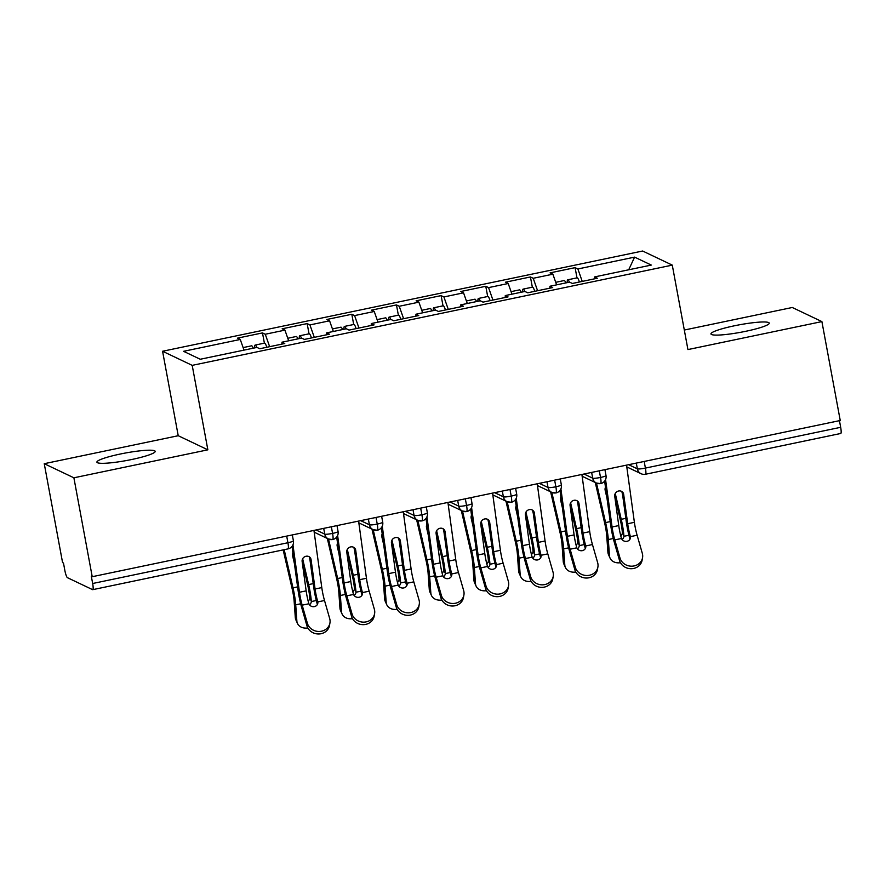 <?xml version="1.0" encoding="UTF-8"?>
<svg xmlns="http://www.w3.org/2000/svg" width="885" height="885" viewBox="0 0 885 885"><rect width="100%" height="100%" fill="white"/><g stroke="black" fill="none" stroke-linecap="round" stroke-linejoin="round"><path stroke-width="1.33" d="M131.799 459.492A29.636 3.794 -10.5 0 0 155.196 451.361A29.636 3.794 -10.5 0 0 120.305 454.027A29.636 3.794 -10.5 0 0 96.907 462.158A29.636 3.794 -10.5 0 0 131.799 459.492M745.845 331.278A29.636 3.794 -10.5 0 0 769.242 323.136A29.636 3.794 -10.5 0 0 734.351 325.802A29.636 3.794 -10.5 0 0 710.954 333.944A29.636 3.794 -10.5 0 0 745.845 331.278M44.25 463.696L73.886 477.8L207.853 449.823L178.228 435.719L44.25 463.696L62.581 562.606L63.477 563.026L64.815 570.261A6.947 1.195 -101.8 0 0 67.426 577.673L92.56 589.642A6.947 1.195 -101.8 0 0 92.726 589.664A6.947 1.195 -101.8 0 0 92.66 583.503L91.321 576.279L92.217 576.71L840.241 420.508L821.899 321.598L792.274 307.493L684.304 330.039M178.228 435.719L162.575 351.256L642.643 251.019L672.279 265.124L192.2 365.361L162.575 351.256M240.266 339.464L183.549 351.312L200.253 359.255L256.971 347.418L259.748 348.745L284.76 343.513L281.972 342.196L301.63 338.092L304.407 339.42L329.419 334.198L326.631 332.871L346.289 328.766L349.066 330.094L374.078 324.872L371.291 323.545L390.938 319.441L393.725 320.768L418.738 315.547L415.95 314.219L435.597 310.115L438.385 311.443L463.397 306.221L460.609 304.894L480.256 300.789L483.044 302.117L508.045 296.895L505.269 295.568L524.916 291.464L527.703 292.791L552.705 287.57L549.928 286.242L569.575 282.138L572.363 283.466L597.364 278.244L594.587 276.916L651.294 265.069L634.6 257.126L577.883 268.963L575.095 267.646L550.083 272.868L552.871 274.184L533.224 278.288L530.436 276.961L505.435 282.193L508.211 283.51L488.564 287.614L485.776 286.286L460.775 291.508L463.552 292.835L443.905 296.94L441.117 295.612L416.116 300.834L418.893 302.161L399.246 306.265L396.469 304.938L371.457 310.159L374.244 311.487L354.586 315.591L351.81 314.263L326.797 319.485L329.585 320.812L309.927 324.917L307.15 323.589L282.138 328.811L284.926 330.138L265.279 334.242L262.491 332.915L237.479 338.136L240.266 339.464L244.006 350.117M265.279 334.242L269.637 346.677M284.926 330.138L288.665 340.791M309.927 324.917L314.297 337.351M329.585 320.812L333.324 331.466M281.972 342.196L281.95 344.11M354.586 315.591L358.956 328.025M374.244 311.487L377.983 322.151M326.631 332.871L326.609 334.784M399.246 306.265L403.615 318.7M418.893 302.161L422.643 312.825M371.291 323.545L371.269 325.459M443.905 296.94L448.275 309.374M463.552 292.835L467.291 303.5M415.95 314.219L415.917 316.133M488.564 287.614L492.923 300.048M508.211 283.51L511.95 294.174M460.609 304.894L460.576 306.807M533.224 278.288L537.582 290.723M552.871 274.184L556.61 284.848M505.269 295.568L505.235 297.482M644.18 461.45L645.408 468.088L840.673 427.311L839.445 420.674M840.673 427.311A6.947 1.195 78.2 0 1 840.75 433.473L645.486 474.249A6.947 1.195 78.2 0 0 645.408 468.088A6.947 0.885 169.5 0 1 637.366 468.84L636.304 463.098M577.883 268.963L582.242 281.397M634.6 257.126L628.704 269.792M549.928 286.242L549.895 288.156M73.886 477.8L92.217 576.71M672.279 265.124L687.933 349.575L821.899 321.598M207.853 449.823L192.2 365.361M594.587 276.916L594.554 278.83M575.095 267.646L576.987 277.868M582.142 476.252L596.424 483.044A6.947 6.781 -64.5 0 0 600.439 483.586A6.947 1.195 -101.8 0 0 600.594 483.619A6.947 1.195 -101.8 0 0 600.528 477.457L599.3 470.82M583.989 474.017L592.707 478.177A6.947 6.781 -64.5 0 0 596.424 483.044L600.594 483.619A6.947 1.195 -101.8 0 0 600.605 483.619A6.947 6.947 0 0 0 606.015 475.555A6.947 0.885 169.5 0 1 600.528 477.457A6.947 0.885 169.5 0 1 592.707 478.166L591.645 472.424M530.436 276.961L532.339 287.194M485.776 286.286L487.679 296.519M441.117 295.612L443.02 305.845M396.469 304.938L398.361 315.171M351.81 314.263L353.701 324.496M307.15 323.589L309.042 333.822M262.491 332.915L264.383 343.148M537.483 485.577L551.764 492.37A6.947 6.781 -64.5 0 0 555.78 492.912A6.947 1.195 -101.8 0 0 555.935 492.945A6.947 1.195 -101.8 0 0 555.869 486.783L554.641 480.146M539.33 483.343L548.047 487.502A6.947 6.781 -64.5 0 0 551.764 492.37L555.935 492.945A6.947 1.195 -101.8 0 0 555.946 492.945A6.947 6.947 0 0 0 561.356 484.869A6.947 0.885 169.5 0 1 555.869 486.783A6.947 0.885 169.5 0 1 548.047 487.491L546.985 481.75M492.823 494.903L507.105 501.695A6.947 6.781 -64.5 0 0 511.121 502.237A6.947 1.195 -101.8 0 0 511.276 502.271A6.947 1.195 -101.8 0 0 511.287 502.271A6.947 1.195 -101.8 0 0 511.209 496.109L509.981 489.471M448.164 504.229L462.446 511.021A6.947 6.781 -64.5 0 0 466.461 511.563A6.947 1.195 -101.8 0 0 466.616 511.596A6.947 1.195 -101.8 0 0 466.55 505.435L465.322 498.797M450.011 501.994L458.729 506.143A6.947 6.781 -64.5 0 0 462.446 511.021L466.616 511.596A6.947 1.195 -101.8 0 0 466.627 511.596A6.947 6.947 0 0 0 472.037 503.521A6.947 0.885 169.5 0 1 466.55 505.435A6.947 0.885 169.5 0 1 458.729 506.143L457.667 500.401M403.505 513.543L417.786 520.347A6.947 6.781 -64.5 0 0 421.802 520.889A6.947 1.195 -101.8 0 0 421.968 520.922A6.947 1.195 -101.8 0 0 421.902 514.76L420.663 508.123M405.352 511.32L414.08 515.468A6.947 6.781 -64.5 0 0 417.786 520.347L421.968 520.922A6.947 6.947 0 0 0 427.378 512.846A6.947 0.885 169.5 0 1 421.902 514.76A6.947 0.885 169.5 0 1 414.08 515.468L413.007 509.727M358.845 522.869L373.127 529.673A6.947 6.781 -64.5 0 0 377.143 530.215A6.947 1.195 -101.8 0 0 377.309 530.248A6.947 1.195 -101.8 0 0 377.242 524.086L376.014 517.448M360.693 520.645L369.421 524.794A6.947 6.781 -64.5 0 0 373.127 529.673L377.309 530.248A6.947 1.195 -101.8 0 0 377.309 530.237A6.947 6.947 0 0 0 382.718 522.172A6.947 0.885 169.5 0 1 377.242 524.086A6.947 0.885 169.5 0 1 369.421 524.794L368.348 519.053M314.197 532.195L328.468 538.998A6.947 6.781 -64.5 0 0 332.495 539.54A6.947 1.195 -101.8 0 0 332.649 539.573A6.947 1.195 -101.8 0 0 332.583 533.412L331.355 526.774M316.034 529.971L324.762 534.12A6.947 6.781 -64.5 0 0 328.468 538.998L332.649 539.573A6.947 1.195 -101.8 0 0 332.649 539.562A6.947 6.947 0 0 0 338.07 531.498A6.947 0.885 169.5 0 1 332.583 533.412A6.947 0.885 169.5 0 1 324.762 534.12L323.7 528.367M605.561 479.559L612.066 526.984A17.136 2.954 -101.8 0 0 614.776 539.894L619.987 558.004A11.582 10.476 10.1 0 0 631.713 566.19A11.582 10.476 10.1 0 0 642.554 557.705L642.101 560.227A11.582 10.476 -169.9 0 1 631.27 568.712A11.582 10.476 -169.9 0 1 619.533 560.526L614.334 542.405A23.154 3.994 78.2 0 1 610.661 524.971L604.643 481.108M642.554 557.705A11.582 10.476 10.1 0 0 642.311 553.346L637.111 535.226L630.397 536.631A4.635 4.193 -169.9 0 1 621.491 538.489L621.381 538.146A17.136 2.954 78.2 0 1 618.759 525.59L612.066 526.984M618.759 525.59L614.732 496.164A4.635 4.226 -34.9 0 1 622.996 492.591A4.635 4.226 -34.9 0 1 623.659 494.306L627.697 523.721A17.136 2.954 78.2 0 0 630.308 536.288L630.397 536.631M626.547 465.134L634.39 522.327A17.136 2.954 -101.8 0 0 637.111 535.226M629.965 539.253A4.635 4.193 10.1 0 0 629.943 539.153L629.866 538.799A23.154 3.994 78.2 0 1 626.292 521.707L622.255 492.292A4.635 4.226 145.1 0 0 622.133 491.695M565.836 282.923A9.259 1.593 -101.8 0 0 564.409 280.578A9.259 1.593 -101.8 0 0 564.188 280.545L555.725 282.315M569.409 282.171A9.259 1.593 -101.8 0 0 567.982 279.837A9.259 1.593 -101.8 0 0 567.761 279.793A9.259 1.593 -101.8 0 0 567.208 282.636M567.761 279.793L577.142 277.835A9.259 1.593 78.2 0 1 577.363 277.879A9.259 1.593 78.2 0 1 579.409 281.994M610.064 558.147L608.515 554.663A11.582 8.972 -24.2 0 1 607.906 552.262L609.466 555.736A11.582 8.972 155.8 0 0 610.064 558.147A11.582 8.972 155.8 0 0 620.451 562.716M595.273 482.502L604.754 523.511A17.136 2.954 78.2 0 1 606.756 536.067L607.906 552.262M614.688 495.622L620.385 520.247A17.136 2.954 -101.8 0 1 622.365 532.493L623.925 535.978A23.154 3.994 -101.8 0 0 621.237 519.307L615.263 493.443M620.761 535.823A4.635 3.584 155.8 0 0 622.365 532.814L622.365 532.493M609.466 555.736L608.316 539.551A23.154 3.994 -101.8 0 0 605.606 522.57L596.479 483.066M623.925 535.978L623.925 536.288A4.635 3.584 -24.2 0 1 622.067 539.507M622.609 494.859L621.834 491.496M606.977 498.122L605.163 490.268A4.635 4.525 -137.6 0 1 605.495 487.27M560.902 488.885L567.407 536.31A17.136 2.954 -101.8 0 0 570.128 549.22L575.327 567.329A11.582 10.476 10.1 0 0 587.054 575.515A11.582 10.476 10.1 0 0 597.895 567.031L597.441 569.542A11.582 10.476 -169.9 0 1 586.611 578.038A11.582 10.476 -169.9 0 1 574.874 569.851L569.674 551.731A23.154 3.994 78.2 0 1 566.002 534.297L559.984 490.434M597.895 567.031A11.582 10.476 10.1 0 0 597.652 562.672L592.452 544.552L585.737 545.957A4.635 4.193 -169.9 0 1 576.832 547.815L576.721 547.472A17.136 2.954 78.2 0 1 574.1 534.916L567.407 536.31M574.1 534.916L570.073 505.49A4.635 4.226 -34.9 0 1 578.336 501.917A4.635 4.226 -34.9 0 1 579 503.631L583.038 533.047A17.136 2.954 78.2 0 0 585.66 545.614L585.737 545.957M581.899 474.46L589.731 531.653A17.136 2.954 -101.8 0 0 592.452 544.552M585.306 548.578A4.635 4.193 10.1 0 0 585.295 548.479L585.206 548.125A23.154 3.994 78.2 0 1 581.633 531.033L577.595 501.618A4.635 4.226 145.1 0 0 577.474 501.021M516.243 498.211L522.747 545.636A17.136 2.954 -101.8 0 0 525.469 558.546L530.668 576.655A11.582 10.476 10.1 0 0 542.405 584.841A11.582 10.476 10.1 0 0 553.236 576.356L552.782 578.867A11.582 10.476 -169.9 0 1 541.952 587.363A11.582 10.476 -169.9 0 1 530.226 579.177L525.015 561.057A23.154 3.994 78.2 0 1 521.342 543.622L515.335 499.759M553.236 576.356A11.582 10.476 10.1 0 0 552.992 571.998L547.793 553.877L541.078 555.282A4.635 4.193 -169.9 0 1 532.184 557.141L532.062 556.798A17.136 2.954 78.2 0 1 529.44 544.242L522.747 545.636M529.44 544.242L525.413 514.816A4.635 4.226 -34.9 0 1 533.677 511.231A4.635 4.226 -34.9 0 1 534.341 512.957L538.379 542.372A17.136 2.954 78.2 0 0 541 554.928L541.078 555.282M537.239 483.785L545.072 540.978A17.136 2.954 -101.8 0 0 547.793 553.877M540.647 557.904A4.635 4.193 10.1 0 0 540.635 557.804L540.547 557.45A23.154 3.994 78.2 0 1 536.974 540.359L532.936 510.933A4.635 4.226 145.1 0 0 532.814 510.346M471.583 507.536L478.088 554.961A17.136 2.954 -101.8 0 0 480.809 567.871L486.009 585.981A11.582 10.476 10.1 0 0 497.746 594.167A11.582 10.476 10.1 0 0 508.576 585.682L508.123 588.193A11.582 10.476 -169.9 0 1 497.293 596.689A11.582 10.476 -169.9 0 1 485.566 588.503L480.356 570.383A23.154 3.994 78.2 0 1 476.683 552.948L470.676 509.085M508.576 585.682A11.582 10.476 10.1 0 0 508.344 581.323L503.134 563.203L496.419 564.608A4.635 4.193 -169.9 0 1 487.524 566.466L487.403 566.123A17.136 2.954 78.2 0 1 484.792 553.567L478.088 554.961M484.792 553.567L480.754 524.141A4.635 4.226 -34.9 0 1 489.018 520.557A4.635 4.226 -34.9 0 1 489.682 522.272L493.719 551.698A17.136 2.954 78.2 0 0 496.341 564.254L496.419 564.608M492.58 493.111L500.412 550.304A17.136 2.954 -101.8 0 0 503.134 563.203M495.987 567.23A4.635 4.193 10.1 0 0 495.976 567.13L495.888 566.776A23.154 3.994 78.2 0 1 492.314 549.685L488.288 520.258A4.635 4.226 145.1 0 0 488.155 519.672M426.935 516.862L433.429 564.287A17.136 2.954 -101.8 0 0 436.15 577.186L441.349 595.306A11.582 10.476 10.1 0 0 453.087 603.493A11.582 10.476 10.1 0 0 463.917 595.008L463.463 597.519A11.582 10.476 -169.9 0 1 452.633 606.015A11.582 10.476 -169.9 0 1 440.907 597.829L435.697 579.708A23.154 3.994 78.2 0 1 432.024 562.274L426.017 518.411M463.917 595.008A11.582 10.476 10.1 0 0 463.685 590.649L458.474 572.529L451.759 573.934A4.635 4.193 -169.9 0 1 442.865 575.792L442.754 575.449A17.136 2.954 78.2 0 1 440.133 562.893L433.429 564.287M440.133 562.893L436.095 533.467A4.635 4.226 -34.9 0 1 444.358 529.883A4.635 4.226 -34.9 0 1 445.033 531.597L449.06 561.024A17.136 2.954 78.2 0 0 451.682 573.58L451.759 573.934M447.921 502.437L455.764 559.63A17.136 2.954 -101.8 0 0 458.474 572.529M451.339 576.555A4.635 4.193 10.1 0 0 451.317 576.456L451.228 576.102A23.154 3.994 78.2 0 1 447.655 559.01L443.628 529.584A4.635 4.226 145.1 0 0 443.496 528.998M521.177 292.249A9.259 1.593 -101.8 0 0 519.749 289.904A9.259 1.593 -101.8 0 0 519.539 289.871L511.065 291.641M524.75 291.497A9.259 1.593 -101.8 0 0 523.323 289.152A9.259 1.593 -101.8 0 0 523.112 289.118A9.259 1.593 -101.8 0 0 522.559 291.962M523.112 289.118L532.482 287.16A9.259 1.593 78.2 0 1 532.704 287.194A9.259 1.593 78.2 0 1 534.75 291.32M565.415 567.462L563.856 563.988A11.582 8.972 -24.2 0 1 563.247 561.588L564.807 565.061A11.582 8.972 155.8 0 0 565.415 567.462A11.582 8.972 155.8 0 0 575.792 572.042M550.614 491.828L560.094 532.836A17.136 2.954 78.2 0 1 562.097 545.392L563.247 561.588M570.028 504.948L575.726 529.573A17.136 2.954 -101.8 0 1 577.706 541.819L579.266 545.304A23.154 3.994 -101.8 0 0 576.577 528.633L570.604 502.769M576.102 545.149A4.635 3.584 155.8 0 0 577.717 542.14L577.706 541.819M564.807 565.061L563.656 548.866A23.154 3.994 -101.8 0 0 560.957 531.896L551.82 492.392M579.266 545.304L579.277 545.614A4.635 3.584 -24.2 0 1 577.407 548.833M577.949 504.184L577.175 500.81M562.318 507.448L560.504 499.594A4.635 4.525 -137.6 0 1 560.836 496.596M476.517 301.575A9.259 1.593 -101.8 0 0 475.101 299.23A9.259 1.593 -101.8 0 0 474.88 299.196L466.406 300.966M480.09 300.823A9.259 1.593 -101.8 0 0 478.663 298.477A9.259 1.593 -101.8 0 0 478.453 298.444A9.259 1.593 -101.8 0 0 477.9 301.287M478.453 298.444L487.823 296.486A9.259 1.593 78.2 0 1 488.044 296.519A9.259 1.593 78.2 0 1 490.102 300.646M520.756 576.788L519.196 573.314A11.582 8.972 -24.2 0 1 518.588 570.913L520.148 574.387A11.582 8.972 155.8 0 0 520.756 576.788A11.582 8.972 155.8 0 0 531.133 581.368M505.954 501.142L515.435 542.162A17.136 2.954 78.2 0 1 517.437 554.718L518.588 570.913M525.369 514.274L531.066 538.899A17.136 2.954 -101.8 0 1 533.047 551.145L534.606 554.63A23.154 3.994 -101.8 0 0 531.929 537.958L525.944 512.094M531.442 554.475A4.635 3.584 155.8 0 0 533.058 551.466L533.047 551.145M520.148 574.387L518.997 558.192A23.154 3.994 -101.8 0 0 516.298 541.222L507.16 501.718M534.606 554.63L534.617 554.939A4.635 3.584 -24.2 0 1 532.748 558.158M533.29 513.51L532.516 510.136M517.659 516.774L515.844 508.919A4.635 4.525 -137.6 0 1 516.176 505.921M431.858 310.901A9.259 1.593 -101.8 0 0 430.442 308.555A9.259 1.593 -101.8 0 0 430.221 308.522L421.747 310.292M435.431 310.148A9.259 1.593 -101.8 0 0 434.015 307.803A9.259 1.593 -101.8 0 0 433.794 307.77A9.259 1.593 -101.8 0 0 433.241 310.602M433.794 307.77L443.175 305.812A9.259 1.593 78.2 0 1 443.385 305.845A9.259 1.593 78.2 0 1 445.443 309.971M476.097 586.113L474.537 582.64A11.582 8.972 -24.2 0 1 473.94 580.228L475.499 583.713A11.582 8.972 155.8 0 0 476.097 586.113A11.582 8.972 155.8 0 0 486.473 590.693M461.295 510.468L470.776 551.488A17.136 2.954 78.2 0 1 472.778 564.044L473.94 580.228M480.721 523.599L486.407 548.224A17.136 2.954 -101.8 0 1 488.387 560.471L489.947 563.955A23.154 3.994 -101.8 0 0 487.27 547.284L481.285 521.42M486.783 563.8A4.635 3.584 155.8 0 0 488.398 560.78L488.387 560.471M475.499 583.713L474.338 567.517A23.154 3.994 -101.8 0 0 471.639 550.547L462.501 511.043M489.947 563.955L489.958 564.265A4.635 3.584 -24.2 0 1 488.089 567.484M488.631 522.836L487.856 519.462M472.999 526.099L471.185 518.245A4.635 4.525 -137.6 0 1 471.517 515.247M387.199 320.215A9.259 1.593 -101.8 0 0 385.783 317.881A9.259 1.593 -101.8 0 0 385.561 317.848L377.087 319.618M390.772 319.474A9.259 1.593 -101.8 0 0 389.356 317.129A9.259 1.593 -101.8 0 0 389.135 317.095A9.259 1.593 -101.8 0 0 388.581 319.927M389.135 317.095L398.515 315.137A9.259 1.593 78.2 0 1 398.726 315.171A9.259 1.593 78.2 0 1 400.783 319.286M431.438 595.439L429.878 591.965A11.582 8.972 -24.2 0 1 429.28 589.554L430.84 593.038A11.582 8.972 155.8 0 0 431.438 595.439A11.582 8.972 155.8 0 0 441.825 600.019M416.636 519.794L426.127 560.813A17.136 2.954 78.2 0 1 428.119 573.369L429.28 589.554M436.062 532.925L441.748 557.55A17.136 2.954 -101.8 0 1 443.728 569.796L445.288 573.27A23.154 3.994 -101.8 0 0 442.611 556.61L436.626 530.746M442.135 573.126A4.635 3.584 155.8 0 0 443.739 570.106L443.728 569.796M430.84 593.038L429.679 576.843A23.154 3.994 -101.8 0 0 426.979 559.873L417.842 520.369M445.288 573.27L445.299 573.591A4.635 3.584 -24.2 0 1 443.429 576.81M443.982 532.162L443.197 528.788M428.351 535.425L426.526 527.571A4.635 4.525 -137.6 0 1 426.858 524.573M382.276 526.188L388.769 573.613A17.136 2.954 -101.8 0 0 391.491 586.512L396.69 604.632A11.582 10.476 10.1 0 0 408.427 612.818A11.582 10.476 10.1 0 0 419.258 604.322L418.815 606.844A11.582 10.476 -169.9 0 1 407.974 615.329A11.582 10.476 -169.9 0 1 396.248 607.154L391.048 589.034A23.154 3.994 78.2 0 1 387.365 571.599L381.358 527.737M419.258 604.322A11.582 10.476 10.1 0 0 419.025 599.964L413.815 581.854L407.111 583.259A4.635 4.193 -169.9 0 1 398.206 585.118L398.095 584.775A17.136 2.954 78.2 0 1 395.473 572.208L388.769 573.613M395.473 572.208L391.435 542.793A4.635 4.226 -34.9 0 1 399.699 539.208A4.635 4.226 -34.9 0 1 400.374 540.923L404.401 570.349A17.136 2.954 78.2 0 0 407.023 582.905L407.111 583.259M403.261 511.762L411.105 568.944A17.136 2.954 -101.8 0 0 413.815 581.854M406.68 585.87A4.635 4.193 10.1 0 0 406.658 585.77L406.58 585.428A23.154 3.994 78.2 0 1 402.996 568.336L398.969 538.91A4.635 4.226 145.1 0 0 398.836 538.323M342.539 329.541A9.259 1.593 -101.8 0 0 341.123 327.207A9.259 1.593 -101.8 0 0 340.902 327.173L332.428 328.932M346.112 328.8A9.259 1.593 -101.8 0 0 344.696 326.454A9.259 1.593 -101.8 0 0 344.475 326.421A9.259 1.593 -101.8 0 0 343.922 329.253M344.475 326.421L353.856 324.463A9.259 1.593 78.2 0 1 354.077 324.496A9.259 1.593 78.2 0 1 356.124 328.612M386.778 604.765L385.218 601.291A11.582 8.972 -24.2 0 1 384.621 598.88L386.181 602.364A11.582 8.972 155.8 0 0 386.778 604.765A11.582 8.972 155.8 0 0 397.166 609.334M371.977 529.119L381.468 570.139A17.136 2.954 78.2 0 1 383.47 582.695L384.621 598.88M391.402 542.251L397.099 566.865A17.136 2.954 -101.8 0 1 399.069 579.122L400.628 582.596A23.154 3.994 -101.8 0 0 397.951 565.935L391.966 540.071M397.476 582.452A4.635 3.584 155.8 0 0 399.08 579.432L399.069 579.122M386.181 602.364L385.03 586.169A23.154 3.994 -101.8 0 0 382.32 569.199L373.182 529.695M400.628 582.596L400.639 582.916A4.635 3.584 -24.2 0 1 398.77 586.135M399.323 541.487L398.538 538.113M383.692 544.751L381.866 536.896A4.635 4.525 -137.6 0 1 382.198 533.898M337.616 535.513L344.11 582.938A17.136 2.954 -101.8 0 0 346.831 595.837L352.042 613.958A11.582 10.476 10.1 0 0 363.768 622.144A11.582 10.476 10.1 0 0 374.598 613.648L374.156 616.17A11.582 10.476 -169.9 0 1 363.326 624.655A11.582 10.476 -169.9 0 1 351.588 616.48L346.389 598.36A23.154 3.994 78.2 0 1 342.716 580.925L336.698 537.062M374.598 613.648A11.582 10.476 10.1 0 0 374.366 609.289L369.167 591.18L362.452 592.585A4.635 4.193 -169.9 0 1 353.546 594.443L353.436 594.1A17.136 2.954 78.2 0 1 350.814 581.533L344.11 582.938M350.814 581.533L346.776 552.118A4.635 4.226 -34.9 0 1 355.051 548.534A4.635 4.226 -34.9 0 1 355.715 550.249L359.741 579.675A17.136 2.954 78.2 0 0 362.363 592.231L362.452 592.585M358.602 521.088L366.445 578.27A17.136 2.954 -101.8 0 0 369.167 591.18M362.02 595.196A4.635 4.193 10.1 0 0 361.998 595.096L361.921 594.753A23.154 3.994 78.2 0 1 358.337 577.662L354.31 548.235A4.635 4.226 145.1 0 0 354.177 547.649M297.891 338.866A9.259 1.593 -101.8 0 0 296.464 336.532A9.259 1.593 -101.8 0 0 296.243 336.499L287.78 338.258M301.453 338.125A9.259 1.593 -101.8 0 0 300.037 335.78A9.259 1.593 -101.8 0 0 299.816 335.747A9.259 1.593 -101.8 0 0 299.263 338.579M299.816 335.747L309.197 333.789A9.259 1.593 78.2 0 1 309.418 333.822A9.259 1.593 78.2 0 1 311.465 337.937M342.119 614.09L340.559 610.617A11.582 8.972 -24.2 0 1 339.962 608.205L341.522 611.679A11.582 8.972 155.8 0 0 342.119 614.09A11.582 8.972 155.8 0 0 352.507 618.659M327.317 538.445L336.809 579.454A17.136 2.954 78.2 0 1 338.811 592.021L339.962 608.205M346.743 551.576L352.44 576.19A17.136 2.954 -101.8 0 1 354.42 588.448L355.98 591.921A23.154 3.994 -101.8 0 0 353.292 575.261L347.307 549.397M352.816 591.777A4.635 3.584 155.8 0 0 354.42 588.757L354.42 588.448M341.522 611.679L340.371 595.494A23.154 3.994 -101.8 0 0 337.661 578.524L328.523 539.02M355.98 591.921L355.98 592.231A4.635 3.584 -24.2 0 1 354.111 595.461M354.664 550.813L353.878 547.439M339.032 554.076L337.218 546.222A4.635 4.525 -137.6 0 1 337.539 543.224M292.957 544.839L299.462 592.264A17.136 2.954 -101.8 0 0 302.172 605.163L307.383 623.283A11.582 10.476 10.1 0 0 319.109 631.47A11.582 10.476 10.1 0 0 329.939 622.974L329.497 625.496A11.582 10.476 -169.9 0 1 318.666 633.981A11.582 10.476 -169.9 0 1 306.929 625.806L301.73 607.685A23.154 3.994 78.2 0 1 298.057 590.251L292.039 546.377M329.939 622.974A11.582 10.476 10.1 0 0 329.707 618.615L324.507 600.506L317.792 601.911A4.635 4.193 -169.9 0 1 308.887 603.769L308.776 603.426A17.136 2.954 78.2 0 1 306.155 590.859L299.462 592.264M306.155 590.859L302.128 561.444A4.635 4.226 -34.9 0 1 310.392 557.86A4.635 4.226 -34.9 0 1 311.055 559.574L315.082 589.001A17.136 2.954 78.2 0 0 317.704 601.557L317.792 601.911M313.943 530.403L321.786 587.596A17.136 2.954 -101.8 0 0 324.507 600.506M317.361 604.521A4.635 4.193 10.1 0 0 317.339 604.422L317.261 604.079A23.154 3.994 78.2 0 1 313.688 586.987L309.65 557.561A4.635 4.226 145.1 0 0 309.518 556.975M253.232 348.192A9.259 1.593 -101.8 0 0 251.805 345.858A9.259 1.593 -101.8 0 0 251.583 345.825L243.121 347.584M256.805 347.451A9.259 1.593 -101.8 0 0 255.378 345.106A9.259 1.593 -101.8 0 0 255.157 345.073A9.259 1.593 -101.8 0 0 254.603 347.905M255.157 345.073L264.538 343.115A9.259 1.593 78.2 0 1 264.759 343.148A9.259 1.593 78.2 0 1 266.805 347.263M297.46 623.416L295.9 619.942A11.582 8.972 -24.2 0 1 295.302 617.531L296.862 621.005A11.582 8.972 155.8 0 0 297.46 623.416A11.582 8.972 155.8 0 0 307.847 627.985M283.156 549.906L292.15 588.779A17.136 2.954 78.2 0 1 294.152 601.346L295.302 617.531M302.084 560.902L307.781 585.516A17.136 2.954 -101.8 0 1 309.761 597.773L311.321 601.247A23.154 3.994 -101.8 0 0 308.633 584.587L302.648 558.723M308.157 601.103A4.635 3.584 155.8 0 0 309.761 598.083L309.761 597.773M296.862 621.005L295.712 604.82A23.154 3.994 -101.8 0 0 293.001 587.85L284.185 549.685M311.321 601.247L311.321 601.557A4.635 3.584 -24.2 0 1 309.462 604.787M310.004 560.139L309.219 556.765M294.373 563.402L292.559 555.548A4.635 4.525 -137.6 0 1 292.891 552.55M92.66 583.503L287.924 542.737L286.696 536.1M287.835 548.866A6.947 1.195 -101.8 0 0 288.001 548.888A6.947 1.195 -101.8 0 0 287.924 542.737A6.947 0.885 169.5 0 0 293.411 540.823L292.315 534.927M628.649 464.691L637.366 468.84A6.947 6.781 -64.5 0 0 641.072 473.718A6.947 6.947 0 0 0 645.486 474.249M645.32 474.216A6.947 6.781 -64.5 0 1 641.072 473.718L626.801 466.915M494.671 492.668L503.388 496.817L502.326 491.075M511.287 502.271A6.947 6.947 0 0 0 516.696 494.195A6.947 0.885 169.5 0 1 511.209 496.109A6.947 0.885 169.5 0 1 503.388 496.817A6.947 6.781 -64.5 0 0 507.105 501.695L511.276 502.271M619.533 560.526L619.987 558.004M634.39 522.327L627.697 523.721M621.491 538.489L614.776 539.894M623.659 494.306L622.255 492.292M629.866 538.799L630.308 536.288M623.925 536.288L628.914 535.248M608.316 539.551L613.283 538.511M621.237 519.307L625.828 518.344M605.606 522.57L610.196 521.608M574.874 569.851L575.327 567.329M589.731 531.653L583.038 533.047M576.832 547.815L570.128 549.22M579 503.631L577.595 501.618M585.206 548.125L585.66 545.614M530.226 579.177L530.668 576.655M545.072 540.978L538.379 542.372M532.184 557.141L525.469 558.546M534.341 512.957L532.936 510.933M540.547 557.45L541 554.928M485.566 588.503L486.009 585.981M500.412 550.304L493.719 551.698M487.524 566.466L480.809 567.871M489.682 522.272L488.288 520.258M495.888 566.776L496.341 564.254M440.907 597.829L441.349 595.306M455.764 559.63L449.06 561.024M442.865 575.792L436.15 577.186M445.033 531.597L443.628 529.584M451.228 576.102L451.682 573.58M579.277 545.614L584.255 544.574M563.656 548.866L568.635 547.837M576.577 528.633L581.168 527.67M560.957 531.896L565.537 530.934M534.617 554.939L539.607 553.899M518.997 558.192L523.975 557.163M531.929 537.958L536.509 536.996M516.298 541.222L520.878 540.259M489.958 564.265L494.947 563.214M474.338 567.517L479.316 566.489M487.27 547.284L491.85 546.322M471.639 550.547L476.219 549.585M445.299 573.591L450.288 572.54M429.679 576.843L434.657 575.803M442.611 556.61L447.202 555.647M426.979 559.873L431.57 558.911M396.248 607.154L396.69 604.632M411.105 568.944L404.401 570.349M398.206 585.118L391.491 586.512M400.374 540.923L398.969 538.91M406.58 585.428L407.023 582.905M400.639 582.916L405.629 581.865M385.03 586.169L389.997 585.129M397.951 565.935L402.542 564.973M382.32 569.199L386.911 568.236M351.588 616.48L352.042 613.958M366.445 578.27L359.741 579.675M353.546 594.443L346.831 595.837M355.715 550.249L354.31 548.235M361.921 594.753L362.363 592.231M355.98 592.231L360.969 591.191M340.371 595.494L345.338 594.454M353.292 575.261L357.883 574.299M337.661 578.524L342.252 577.562M306.929 625.806L307.383 623.283M321.786 587.596L315.082 589.001M308.887 603.769L302.172 605.163M311.055 559.574L309.65 557.561M317.261 604.079L317.704 601.557M311.321 601.557L316.31 600.517M295.712 604.82L300.679 603.78M308.633 584.587L313.224 583.624M293.001 587.85L297.592 586.888M293.411 540.823A6.947 6.947 0 0 1 288.001 548.888L92.726 589.664M606.015 475.555L604.92 469.647M561.356 484.869L560.26 478.973M516.696 494.195L515.601 488.299M472.037 503.521L470.942 497.624M427.378 512.846L426.282 506.95M382.718 522.172L381.634 516.276M338.07 531.498L336.975 525.601"/></g></svg>
